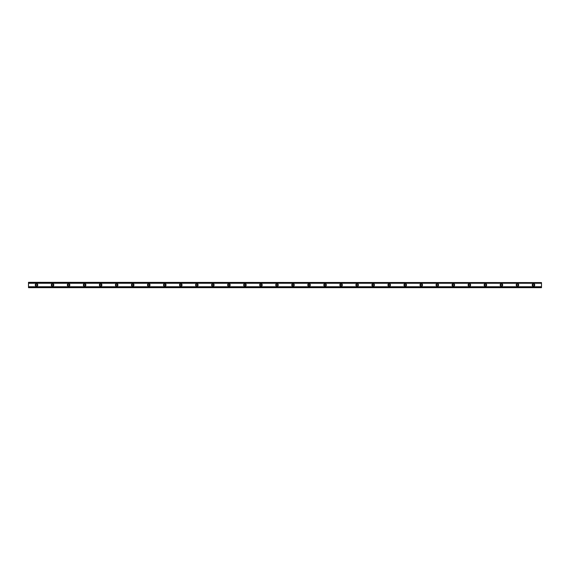 <?xml version="1.0" encoding="UTF-8"?>
<svg xmlns="http://www.w3.org/2000/svg" width="570" height="570" viewBox="0 0 570 570"><rect width="100%" height="100%" fill="white"/><g stroke="black" fill="none" stroke-linecap="round" stroke-linejoin="round"><path stroke-width="0.85" d="M36.516 285.798A0.798 0.798 0 0 1 35.718 285A0.798 0.798 0 0 1 36.516 284.202A0.798 0.798 0 0 1 37.321 285A0.798 0.798 0 0 1 36.516 285.798M533.484 285.798A0.798 0.798 0 0 1 532.679 285A0.798 0.798 0 0 1 533.484 284.202A0.798 0.798 0 0 1 534.289 285A0.798 0.798 0 0 1 533.484 285.798M517.453 285.798A0.798 0.798 0 0 1 516.648 285A0.798 0.798 0 0 1 517.453 284.202A0.798 0.798 0 0 1 518.258 285A0.798 0.798 0 0 1 517.453 285.798M501.422 285.798A0.798 0.798 0 0 1 500.617 285A0.798 0.798 0 0 1 501.422 284.202A0.798 0.798 0 0 1 502.227 285A0.798 0.798 0 0 1 501.422 285.798M485.391 285.798A0.798 0.798 0 0 1 484.586 285A0.798 0.798 0 0 1 485.391 284.202A0.798 0.798 0 0 1 486.196 285A0.798 0.798 0 0 1 485.391 285.798M469.359 285.798A0.798 0.798 0 0 1 468.554 285A0.798 0.798 0 0 1 469.359 284.202A0.798 0.798 0 0 1 470.165 285A0.798 0.798 0 0 1 469.359 285.798M453.328 285.798A0.798 0.798 0 0 1 452.523 285A0.798 0.798 0 0 1 453.328 284.202A0.798 0.798 0 0 1 454.133 285A0.798 0.798 0 0 1 453.328 285.798M437.297 285.798A0.798 0.798 0 0 1 436.492 285A0.798 0.798 0 0 1 437.297 284.202A0.798 0.798 0 0 1 438.102 285A0.798 0.798 0 0 1 437.297 285.798M421.266 285.798A0.798 0.798 0 0 1 420.461 285A0.798 0.798 0 0 1 421.266 284.202A0.798 0.798 0 0 1 422.071 285A0.798 0.798 0 0 1 421.266 285.798M405.234 285.798A0.798 0.798 0 0 1 404.436 285A0.798 0.798 0 0 1 405.234 284.202A0.798 0.798 0 0 1 406.04 285A0.798 0.798 0 0 1 405.234 285.798M389.203 285.798A0.798 0.798 0 0 1 388.398 285A0.798 0.798 0 0 1 389.203 284.202A0.798 0.798 0 0 1 390.008 285A0.798 0.798 0 0 1 389.203 285.798M373.172 285.798A0.798 0.798 0 0 1 372.367 285A0.798 0.798 0 0 1 373.172 284.202A0.798 0.798 0 0 1 373.977 285A0.798 0.798 0 0 1 373.172 285.798M357.141 285.798A0.798 0.798 0 0 1 356.343 285A0.798 0.798 0 0 1 357.141 284.202A0.798 0.798 0 0 1 357.946 285A0.798 0.798 0 0 1 357.141 285.798M341.109 285.798A0.798 0.798 0 0 1 340.311 285A0.798 0.798 0 0 1 341.109 284.202A0.798 0.798 0 0 1 341.915 285A0.798 0.798 0 0 1 341.109 285.798M325.078 285.798A0.798 0.798 0 0 1 324.28 285A0.798 0.798 0 0 1 325.078 284.202A0.798 0.798 0 0 1 325.883 285A0.798 0.798 0 0 1 325.078 285.798M309.047 285.798A0.798 0.798 0 0 1 308.249 285A0.798 0.798 0 0 1 309.047 284.202A0.798 0.798 0 0 1 309.852 285A0.798 0.798 0 0 1 309.047 285.798M293.016 285.798A0.798 0.798 0 0 1 292.218 285A0.798 0.798 0 0 1 293.016 284.202A0.798 0.798 0 0 1 293.821 285A0.798 0.798 0 0 1 293.016 285.798M276.984 285.798A0.798 0.798 0 0 1 276.186 285A0.798 0.798 0 0 1 276.984 284.202A0.798 0.798 0 0 1 277.79 285A0.798 0.798 0 0 1 276.984 285.798M260.953 285.798A0.798 0.798 0 0 1 260.155 285A0.798 0.798 0 0 1 260.953 284.202A0.798 0.798 0 0 1 261.758 285A0.798 0.798 0 0 1 260.953 285.798M244.922 285.798A0.798 0.798 0 0 1 244.124 285A0.798 0.798 0 0 1 244.922 284.202A0.798 0.798 0 0 1 245.727 285A0.798 0.798 0 0 1 244.922 285.798M228.891 285.798A0.798 0.798 0 0 1 228.093 285A0.798 0.798 0 0 1 228.891 284.202A0.798 0.798 0 0 1 229.696 285A0.798 0.798 0 0 1 228.891 285.798M212.859 285.798A0.798 0.798 0 0 1 212.061 285A0.798 0.798 0 0 1 212.859 284.202A0.798 0.798 0 0 1 213.665 285A0.798 0.798 0 0 1 212.859 285.798M196.828 285.798A0.798 0.798 0 0 1 196.03 285A0.798 0.798 0 0 1 196.828 284.202A0.798 0.798 0 0 1 197.633 285A0.798 0.798 0 0 1 196.828 285.798M180.797 285.798A0.798 0.798 0 0 1 179.999 285A0.798 0.798 0 0 1 180.797 284.202A0.798 0.798 0 0 1 181.602 285A0.798 0.798 0 0 1 180.797 285.798M164.766 285.798A0.798 0.798 0 0 1 163.968 285A0.798 0.798 0 0 1 164.766 284.202A0.798 0.798 0 0 1 165.571 285A0.798 0.798 0 0 1 164.766 285.798M148.734 285.798A0.798 0.798 0 0 1 147.936 285A0.798 0.798 0 0 1 148.734 284.202A0.798 0.798 0 0 1 149.54 285A0.798 0.798 0 0 1 148.734 285.798M132.703 285.798A0.798 0.798 0 0 1 131.905 285A0.798 0.798 0 0 1 132.703 284.202A0.798 0.798 0 0 1 133.508 285A0.798 0.798 0 0 1 132.703 285.798M116.672 285.798A0.798 0.798 0 0 1 115.874 285A0.798 0.798 0 0 1 116.672 284.202A0.798 0.798 0 0 1 117.477 285A0.798 0.798 0 0 1 116.672 285.798M100.641 285.798A0.798 0.798 0 0 1 99.843 285A0.798 0.798 0 0 1 100.641 284.202A0.798 0.798 0 0 1 101.446 285A0.798 0.798 0 0 1 100.641 285.798M84.609 285.798A0.798 0.798 0 0 1 83.811 285A0.798 0.798 0 0 1 84.609 284.202A0.798 0.798 0 0 1 85.415 285A0.798 0.798 0 0 1 84.609 285.798M68.578 285.798A0.798 0.798 0 0 1 67.78 285A0.798 0.798 0 0 1 68.578 284.202A0.798 0.798 0 0 1 69.383 285A0.798 0.798 0 0 1 68.578 285.798M52.547 285.798A0.798 0.798 0 0 1 51.749 285A0.798 0.798 0 0 1 52.547 284.202A0.798 0.798 0 0 1 53.352 285A0.798 0.798 0 0 1 52.547 285.798M36.516 283.732A1.268 1.268 0 0 0 35.247 285A1.268 1.268 0 0 0 36.516 286.268A1.268 1.268 0 0 0 37.784 285A1.268 1.268 0 0 0 36.516 283.732M533.484 283.732A1.268 1.268 0 0 0 532.216 285A1.268 1.268 0 0 0 533.484 286.268A1.268 1.268 0 0 0 534.753 285A1.268 1.268 0 0 0 533.484 283.732M517.453 283.732A1.268 1.268 0 0 0 516.185 285A1.268 1.268 0 0 0 517.453 286.268A1.268 1.268 0 0 0 518.721 285A1.268 1.268 0 0 0 517.453 283.732M501.422 283.732A1.268 1.268 0 0 0 500.154 285A1.268 1.268 0 0 0 501.422 286.268A1.268 1.268 0 0 0 502.69 285A1.268 1.268 0 0 0 501.422 283.732M485.391 283.732A1.268 1.268 0 0 0 484.122 285A1.268 1.268 0 0 0 485.391 286.268A1.268 1.268 0 0 0 486.659 285A1.268 1.268 0 0 0 485.391 283.732M469.359 283.732A1.268 1.268 0 0 0 468.091 285A1.268 1.268 0 0 0 469.359 286.268A1.268 1.268 0 0 0 470.628 285A1.268 1.268 0 0 0 469.359 283.732M453.328 283.732A1.268 1.268 0 0 0 452.06 285A1.268 1.268 0 0 0 453.328 286.268A1.268 1.268 0 0 0 454.596 285A1.268 1.268 0 0 0 453.328 283.732M437.297 283.732A1.268 1.268 0 0 0 436.029 285A1.268 1.268 0 0 0 437.297 286.268A1.268 1.268 0 0 0 438.565 285A1.268 1.268 0 0 0 437.297 283.732M421.266 283.732A1.268 1.268 0 0 0 419.997 285A1.268 1.268 0 0 0 421.266 286.268A1.268 1.268 0 0 0 422.534 285A1.268 1.268 0 0 0 421.266 283.732M405.234 283.732A1.268 1.268 0 0 0 403.966 285A1.268 1.268 0 0 0 405.234 286.268A1.268 1.268 0 0 0 406.503 285A1.268 1.268 0 0 0 405.234 283.732M389.203 283.732A1.268 1.268 0 0 0 387.935 285A1.268 1.268 0 0 0 389.203 286.268A1.268 1.268 0 0 0 390.471 285A1.268 1.268 0 0 0 389.203 283.732M373.172 283.732A1.268 1.268 0 0 0 371.904 285A1.268 1.268 0 0 0 373.172 286.268A1.268 1.268 0 0 0 374.44 285A1.268 1.268 0 0 0 373.172 283.732M357.141 283.732A1.268 1.268 0 0 0 355.872 285A1.268 1.268 0 0 0 357.141 286.268A1.268 1.268 0 0 0 358.409 285A1.268 1.268 0 0 0 357.141 283.732M341.109 283.732A1.268 1.268 0 0 0 339.841 285A1.268 1.268 0 0 0 341.109 286.268A1.268 1.268 0 0 0 342.378 285A1.268 1.268 0 0 0 341.109 283.732M325.078 283.732A1.268 1.268 0 0 0 323.81 285A1.268 1.268 0 0 0 325.078 286.268A1.268 1.268 0 0 0 326.346 285A1.268 1.268 0 0 0 325.078 283.732M309.047 283.732A1.268 1.268 0 0 0 307.779 285A1.268 1.268 0 0 0 309.047 286.268A1.268 1.268 0 0 0 310.315 285A1.268 1.268 0 0 0 309.047 283.732M293.016 283.732A1.268 1.268 0 0 0 291.747 285A1.268 1.268 0 0 0 293.016 286.268A1.268 1.268 0 0 0 294.284 285A1.268 1.268 0 0 0 293.016 283.732M276.984 283.732A1.268 1.268 0 0 0 275.716 285A1.268 1.268 0 0 0 276.984 286.268A1.268 1.268 0 0 0 278.253 285A1.268 1.268 0 0 0 276.984 283.732M260.953 283.732A1.268 1.268 0 0 0 259.685 285A1.268 1.268 0 0 0 260.953 286.268A1.268 1.268 0 0 0 262.221 285A1.268 1.268 0 0 0 260.953 283.732M244.922 283.732A1.268 1.268 0 0 0 243.654 285A1.268 1.268 0 0 0 244.922 286.268A1.268 1.268 0 0 0 246.19 285A1.268 1.268 0 0 0 244.922 283.732M228.891 283.732A1.268 1.268 0 0 0 227.622 285A1.268 1.268 0 0 0 228.891 286.268A1.268 1.268 0 0 0 230.159 285A1.268 1.268 0 0 0 228.891 283.732M212.859 283.732A1.268 1.268 0 0 0 211.591 285A1.268 1.268 0 0 0 212.859 286.268A1.268 1.268 0 0 0 214.128 285A1.268 1.268 0 0 0 212.859 283.732M196.828 283.732A1.268 1.268 0 0 0 195.56 285A1.268 1.268 0 0 0 196.828 286.268A1.268 1.268 0 0 0 198.096 285A1.268 1.268 0 0 0 196.828 283.732M180.797 283.732A1.268 1.268 0 0 0 179.529 285A1.268 1.268 0 0 0 180.797 286.268A1.268 1.268 0 0 0 182.065 285A1.268 1.268 0 0 0 180.797 283.732M164.766 283.732A1.268 1.268 0 0 0 163.497 285A1.268 1.268 0 0 0 164.766 286.268A1.268 1.268 0 0 0 166.034 285A1.268 1.268 0 0 0 164.766 283.732M148.734 283.732A1.268 1.268 0 0 0 147.466 285A1.268 1.268 0 0 0 148.734 286.268A1.268 1.268 0 0 0 150.003 285A1.268 1.268 0 0 0 148.734 283.732M132.703 283.732A1.268 1.268 0 0 0 131.435 285A1.268 1.268 0 0 0 132.703 286.268A1.268 1.268 0 0 0 133.971 285A1.268 1.268 0 0 0 132.703 283.732M116.672 283.732A1.268 1.268 0 0 0 115.404 285A1.268 1.268 0 0 0 116.672 286.268A1.268 1.268 0 0 0 117.94 285A1.268 1.268 0 0 0 116.672 283.732M100.641 283.732A1.268 1.268 0 0 0 99.372 285A1.268 1.268 0 0 0 100.641 286.268A1.268 1.268 0 0 0 101.909 285A1.268 1.268 0 0 0 100.641 283.732M84.609 283.732A1.268 1.268 0 0 0 83.341 285A1.268 1.268 0 0 0 84.609 286.268A1.268 1.268 0 0 0 85.878 285A1.268 1.268 0 0 0 84.609 283.732M68.578 283.732A1.268 1.268 0 0 0 67.31 285A1.268 1.268 0 0 0 68.578 286.268A1.268 1.268 0 0 0 69.846 285A1.268 1.268 0 0 0 68.578 283.732M52.547 283.732A1.268 1.268 0 0 0 51.279 285A1.268 1.268 0 0 0 52.547 286.268A1.268 1.268 0 0 0 53.815 285A1.268 1.268 0 0 0 52.547 283.732M28.5 287.415L28.5 286.738L541.5 286.738L541.5 287.672L28.5 287.672L541.5 287.415M28.5 282.585L541.5 282.585L28.5 282.328L28.5 286.738M541.5 282.585L541.5 286.738M541.5 287.351L28.5 287.351M28.5 283.262L541.5 283.262M28.5 282.649L541.5 282.649"/></g></svg>

